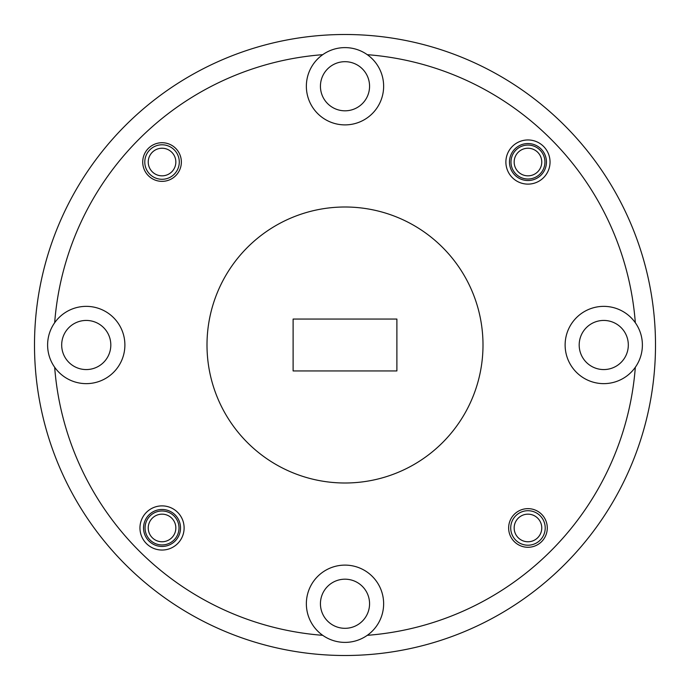 <?xml version="1.0" encoding="UTF-8"?>
<svg xmlns="http://www.w3.org/2000/svg" width="690" height="690" viewBox="0 0 690 690"><rect width="100%" height="100%" fill="white"/><g stroke="black" fill="none" stroke-linecap="round" stroke-linejoin="round"><path stroke-width="1.03" d="M184.118 527.962A22.08 22.08 0 0 0 162.038 505.882A22.08 22.08 0 0 0 139.958 527.962A22.08 22.08 0 0 0 162.038 550.042A22.08 22.08 0 0 0 184.118 527.962M180.53 527.962A18.492 18.492 0 0 0 162.038 509.47A18.492 18.492 0 0 0 143.546 527.962A18.492 18.492 0 0 0 162.038 546.454A18.492 18.492 0 0 0 180.53 527.962M550.042 162.038A22.08 22.08 0 0 0 527.962 139.958A22.08 22.08 0 0 0 505.882 162.038A22.08 22.08 0 0 0 527.962 184.118A22.08 22.08 0 0 0 550.042 162.038M546.454 162.038A18.492 18.492 0 0 0 527.962 143.546A18.492 18.492 0 0 0 509.47 162.038A18.492 18.492 0 0 0 527.962 180.53A18.492 18.492 0 0 0 546.454 162.038M547.282 527.962A19.32 19.32 0 0 0 527.962 508.642A19.32 19.32 0 0 0 508.642 527.962A19.32 19.32 0 0 0 527.962 547.282A19.32 19.32 0 0 0 547.282 527.962M181.358 162.038A19.32 19.32 0 0 0 162.038 142.718A19.32 19.32 0 0 0 142.718 162.038A19.32 19.32 0 0 0 162.038 181.358A19.32 19.32 0 0 0 181.358 162.038M369.564 603.75A24.564 24.564 0 0 0 345 579.186A24.564 24.564 0 0 0 320.436 603.75A24.564 24.564 0 0 0 345 628.314A24.564 24.564 0 0 0 369.564 603.75M367.27 635.326A38.64 38.64 0 0 0 345 565.11A38.64 38.64 0 0 0 322.73 635.326A38.64 38.64 0 0 0 367.27 635.326A291.18 291.18 0 0 0 635.326 367.27A38.64 38.64 0 0 0 592.072 308.171A38.64 38.64 0 0 0 592.072 381.829A38.64 38.64 0 0 0 635.326 367.27M628.314 345A24.564 24.564 0 0 0 603.75 320.436A24.564 24.564 0 0 0 579.186 345A24.564 24.564 0 0 0 603.75 369.564A24.564 24.564 0 0 0 628.314 345M369.564 86.25A24.564 24.564 0 0 0 345 61.686A24.564 24.564 0 0 0 320.436 86.25A24.564 24.564 0 0 0 345 110.814A24.564 24.564 0 0 0 369.564 86.25M322.73 54.674A38.64 38.64 0 0 0 345 124.89A38.64 38.64 0 0 0 367.27 54.674A38.64 38.64 0 0 0 322.73 54.674A291.18 291.18 0 0 0 54.674 322.73A38.64 38.64 0 0 0 54.674 367.27A291.18 291.18 0 0 0 322.73 635.326M110.814 345A24.564 24.564 0 0 0 86.25 320.436A24.564 24.564 0 0 0 61.686 345A24.564 24.564 0 0 0 86.25 369.564A24.564 24.564 0 0 0 110.814 345M54.674 367.27A38.64 38.64 0 0 0 124.89 345A38.64 38.64 0 0 0 54.674 322.73M345 483A138 138 0 0 0 483 345A138 138 0 0 0 345 207A138 138 0 0 0 207 345A138 138 0 0 0 345 483M179.012 527.962A16.974 16.974 0 0 0 162.038 510.988A16.974 16.974 0 0 0 145.064 527.962A16.974 16.974 0 0 0 162.038 544.936A16.974 16.974 0 0 0 179.012 527.962M544.936 162.038A16.974 16.974 0 0 0 527.962 145.064A16.974 16.974 0 0 0 510.988 162.038A16.974 16.974 0 0 0 527.962 179.012A16.974 16.974 0 0 0 544.936 162.038M345 655.5A310.5 310.5 0 0 0 655.5 345A310.5 310.5 0 0 0 345 34.5A310.5 310.5 0 0 0 34.5 345A310.5 310.5 0 0 0 345 655.5M635.326 322.73A291.18 291.18 0 0 0 367.27 54.674M396.888 370.944L396.888 319.056L293.112 319.056L293.112 370.944L396.888 370.944M514.162 527.962A13.8 13.8 0 0 0 527.962 541.762A13.8 13.8 0 0 0 541.762 527.962A13.8 13.8 0 0 0 527.962 514.162A13.8 13.8 0 0 0 514.162 527.962M545.212 527.962A17.25 17.25 0 0 1 527.962 545.212A17.25 17.25 0 0 1 510.712 527.962A17.25 17.25 0 0 1 527.962 510.712A17.25 17.25 0 0 1 545.212 527.962M148.238 162.038A13.8 13.8 0 0 0 162.038 175.838A13.8 13.8 0 0 0 175.838 162.038A13.8 13.8 0 0 0 162.038 148.238A13.8 13.8 0 0 0 148.238 162.038M179.288 162.038A17.25 17.25 0 0 1 162.038 179.288A17.25 17.25 0 0 1 144.788 162.038A17.25 17.25 0 0 1 162.038 144.788A17.25 17.25 0 0 1 179.288 162.038M148.238 527.962A13.8 13.8 0 0 0 162.038 541.762A13.8 13.8 0 0 0 175.838 527.962A13.8 13.8 0 0 0 162.038 514.162A13.8 13.8 0 0 0 148.238 527.962M514.162 162.038A13.8 13.8 0 0 0 527.962 175.838A13.8 13.8 0 0 0 541.762 162.038A13.8 13.8 0 0 0 527.962 148.238A13.8 13.8 0 0 0 514.162 162.038"/></g></svg>
